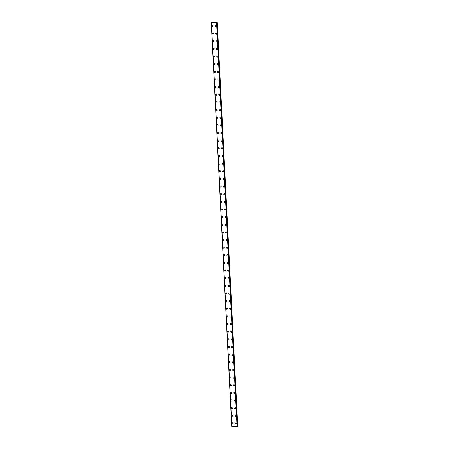 <?xml version="1.0" encoding="UTF-8"?>
<svg xmlns="http://www.w3.org/2000/svg" width="449" height="449" viewBox="0 0 449 449"><rect width="100%" height="100%" fill="white"/><g stroke="black" fill="none" stroke-linecap="round" stroke-linejoin="round"><path stroke-width="0.67" d="M233.031 423.805A0.595 0.55 47 0 1 232.06 423.356A0.595 0.55 47 0 1 232.829 422.857A0.595 0.55 47 0 1 233.031 423.805A0.595 0.55 47 0 1 232.06 423.356A0.595 0.55 47 0 1 232.223 422.941M232.644 416.167A0.595 0.55 47 0 1 231.673 415.718A0.595 0.55 47 0 1 232.442 415.213A0.595 0.55 47 0 1 232.644 416.167A0.595 0.55 47 0 1 231.673 415.712A0.595 0.55 47 0 1 231.836 415.297M232.256 408.523A0.595 0.55 47 0 1 231.286 408.074A0.595 0.55 47 0 1 232.054 407.574A0.595 0.55 47 0 1 232.256 408.523A0.595 0.55 47 0 1 231.286 408.074A0.595 0.55 47 0 1 231.448 407.653M231.869 400.884A0.595 0.55 47 0 1 230.898 400.429A0.595 0.55 47 0 1 231.667 399.93A0.595 0.55 47 0 1 231.869 400.884A0.595 0.55 47 0 1 230.898 400.429A0.595 0.55 47 0 1 231.061 400.014M231.482 393.24A0.595 0.55 47 0 1 230.511 392.791A0.595 0.55 47 0 1 231.28 392.286A0.595 0.55 47 0 1 231.482 393.24A0.595 0.55 47 0 1 230.511 392.791A0.595 0.55 47 0 1 230.674 392.37M231.095 385.596A0.595 0.55 47 0 1 230.124 385.147A0.595 0.55 47 0 1 230.893 384.647A0.595 0.55 47 0 1 231.095 385.596A0.595 0.55 47 0 1 230.124 385.147A0.595 0.55 47 0 1 230.286 384.731M230.707 377.957A0.595 0.55 47 0 1 229.736 377.508A0.595 0.55 47 0 1 230.505 377.003A0.595 0.55 47 0 1 230.707 377.957A0.595 0.55 47 0 1 229.736 377.502A0.595 0.55 47 0 1 229.899 377.087M230.32 370.313A0.595 0.55 47 0 1 229.349 369.864A0.595 0.55 47 0 1 230.118 369.364A0.595 0.55 47 0 1 230.32 370.313A0.595 0.55 47 0 1 229.349 369.864A0.595 0.55 47 0 1 229.512 369.443M229.933 362.674A0.595 0.55 47 0 1 228.962 362.22A0.595 0.55 47 0 1 229.731 361.72A0.595 0.55 47 0 1 229.933 362.674A0.595 0.55 47 0 1 228.962 362.22A0.595 0.55 47 0 1 229.125 361.804M229.546 355.03A0.595 0.55 47 0 1 228.575 354.581A0.595 0.55 47 0 1 229.344 354.076A0.595 0.55 47 0 1 229.546 355.03A0.595 0.55 47 0 1 228.575 354.581A0.595 0.55 47 0 1 228.737 354.16M229.158 347.386A0.595 0.55 47 0 1 228.187 346.937A0.595 0.55 47 0 1 228.956 346.437A0.595 0.55 47 0 1 229.158 347.386A0.595 0.55 47 0 1 228.187 346.937A0.595 0.55 47 0 1 228.35 346.521M228.771 339.747A0.595 0.55 47 0 1 227.8 339.298A0.595 0.55 47 0 1 228.575 338.793A0.595 0.55 47 0 1 228.771 339.747A0.595 0.55 47 0 1 227.8 339.292A0.595 0.55 47 0 1 227.963 338.877M228.384 332.103A0.595 0.55 47 0 1 227.413 331.654A0.595 0.55 47 0 1 228.187 331.154A0.595 0.55 47 0 1 228.384 332.103A0.595 0.55 47 0 1 227.413 331.654A0.595 0.55 47 0 1 227.576 331.233M227.997 324.464A0.595 0.55 47 0 1 227.026 324.01A0.595 0.55 47 0 1 227.8 323.51A0.595 0.55 47 0 1 227.997 324.464A0.595 0.55 47 0 1 227.026 324.01A0.595 0.55 47 0 1 227.188 323.594M227.609 316.82A0.595 0.55 47 0 1 226.638 316.371A0.595 0.55 47 0 1 227.413 315.866A0.595 0.55 47 0 1 227.609 316.82A0.595 0.55 47 0 1 226.638 316.371A0.595 0.55 47 0 1 226.801 315.95M227.222 309.176A0.595 0.55 47 0 1 226.251 308.727A0.595 0.55 47 0 1 227.026 308.227A0.595 0.55 47 0 1 227.222 309.176A0.595 0.55 47 0 1 226.251 308.727A0.595 0.55 47 0 1 226.414 308.311M226.835 301.537A0.595 0.55 47 0 1 225.864 301.088A0.595 0.55 47 0 1 226.638 300.583A0.595 0.55 47 0 1 226.835 301.537A0.595 0.55 47 0 1 225.864 301.088A0.595 0.55 47 0 1 226.027 300.667M226.453 293.893A0.595 0.55 47 0 1 225.477 293.444A0.595 0.55 47 0 1 226.251 292.944A0.595 0.55 47 0 1 226.448 293.893A0.595 0.55 47 0 1 225.477 293.444A0.595 0.55 47 0 1 225.639 293.023M226.06 286.254A0.595 0.55 47 0 1 225.089 285.8A0.595 0.55 47 0 1 225.864 285.3A0.595 0.55 47 0 1 226.06 286.254A0.595 0.55 47 0 1 225.089 285.8A0.595 0.55 47 0 1 225.252 285.384M225.679 278.61A0.595 0.55 47 0 1 224.702 278.161A0.595 0.55 47 0 1 225.477 277.656A0.595 0.55 47 0 1 225.679 278.61A0.595 0.55 47 0 1 224.702 278.161A0.595 0.55 47 0 1 224.865 277.74M225.291 270.966A0.595 0.55 47 0 1 224.315 270.517A0.595 0.55 47 0 1 225.089 270.017A0.595 0.55 47 0 1 225.291 270.966A0.595 0.55 47 0 1 224.315 270.517A0.595 0.55 47 0 1 224.478 270.102M224.904 263.327A0.595 0.55 47 0 1 223.928 262.878A0.595 0.55 47 0 1 224.702 262.373A0.595 0.55 47 0 1 224.904 263.327A0.595 0.55 47 0 1 223.928 262.878A0.595 0.55 47 0 1 224.09 262.457M224.517 255.683A0.595 0.55 47 0 1 223.54 255.234A0.595 0.55 47 0 1 224.315 254.735A0.595 0.55 47 0 1 224.517 255.683A0.595 0.55 47 0 1 223.54 255.234A0.595 0.55 47 0 1 223.703 254.813M224.13 248.044A0.595 0.55 47 0 1 223.153 247.59A0.595 0.55 47 0 1 223.928 247.09A0.595 0.55 47 0 1 224.13 248.044A0.595 0.55 47 0 1 223.153 247.59A0.595 0.55 47 0 1 223.316 247.174M223.742 240.4A0.595 0.55 47 0 1 222.766 239.951A0.595 0.55 47 0 1 223.54 239.446A0.595 0.55 47 0 1 223.742 240.4A0.595 0.55 47 0 1 222.766 239.951A0.595 0.55 47 0 1 222.929 239.53M223.355 232.762A0.595 0.55 47 0 1 222.378 232.307A0.595 0.55 47 0 1 223.153 231.807A0.595 0.55 47 0 1 223.355 232.762A0.595 0.55 47 0 1 222.378 232.307A0.595 0.55 47 0 1 222.541 231.892M222.968 225.117A0.595 0.55 47 0 1 221.991 224.668A0.595 0.55 47 0 1 222.766 224.163A0.595 0.55 47 0 1 222.968 225.117A0.595 0.55 47 0 1 221.991 224.668A0.595 0.55 47 0 1 222.16 224.247M222.581 217.473A0.595 0.55 47 0 1 221.604 217.024A0.595 0.55 47 0 1 222.378 216.525A0.595 0.55 47 0 1 222.581 217.473A0.595 0.55 47 0 1 221.604 217.024A0.595 0.55 47 0 1 221.772 216.603M222.193 209.835A0.595 0.55 47 0 1 221.217 209.38A0.595 0.55 47 0 1 221.991 208.88A0.595 0.55 47 0 1 222.193 209.835A0.595 0.55 47 0 1 221.217 209.38A0.595 0.55 47 0 1 221.385 208.965M221.806 202.19A0.595 0.55 47 0 1 220.829 201.741A0.595 0.55 47 0 1 221.604 201.236A0.595 0.55 47 0 1 221.806 202.19A0.595 0.55 47 0 1 220.829 201.741A0.595 0.55 47 0 1 220.998 201.32M221.419 194.552A0.595 0.55 47 0 1 220.442 194.097A0.595 0.55 47 0 1 221.217 193.598A0.595 0.55 47 0 1 221.419 194.552A0.595 0.55 47 0 1 220.442 194.097A0.595 0.55 47 0 1 220.611 193.682M221.031 186.907A0.595 0.55 47 0 1 220.055 186.458A0.595 0.55 47 0 1 220.829 185.953A0.595 0.55 47 0 1 221.031 186.907A0.595 0.55 47 0 1 220.055 186.458A0.595 0.55 47 0 1 220.223 186.038M220.644 179.263A0.595 0.55 47 0 1 219.668 178.814A0.595 0.55 47 0 1 220.442 178.315A0.595 0.55 47 0 1 220.644 179.263A0.595 0.55 47 0 1 219.668 178.814A0.595 0.55 47 0 1 219.836 178.393M220.257 171.625A0.595 0.55 47 0 1 219.28 171.17A0.595 0.55 47 0 1 220.055 170.671A0.595 0.55 47 0 1 220.257 171.625A0.595 0.55 47 0 1 219.28 171.17A0.595 0.55 47 0 1 219.449 170.755M219.87 163.98A0.595 0.55 47 0 1 218.893 163.531A0.595 0.55 47 0 1 219.668 163.026A0.595 0.55 47 0 1 219.87 163.98A0.595 0.55 47 0 1 218.893 163.531A0.595 0.55 47 0 1 219.061 163.11M219.482 156.342A0.595 0.55 47 0 1 218.506 155.887A0.595 0.55 47 0 1 219.28 155.388A0.595 0.55 47 0 1 219.482 156.342A0.595 0.55 47 0 1 218.506 155.887A0.595 0.55 47 0 1 218.674 155.472M219.095 148.698A0.595 0.55 47 0 1 218.119 148.249A0.595 0.55 47 0 1 218.893 147.743A0.595 0.55 47 0 1 219.095 148.698A0.595 0.55 47 0 1 218.119 148.249A0.595 0.55 47 0 1 218.287 147.828M218.708 141.053A0.595 0.55 47 0 1 217.731 140.604A0.595 0.55 47 0 1 218.506 140.105A0.595 0.55 47 0 1 218.708 141.053A0.595 0.55 47 0 1 217.731 140.604A0.595 0.55 47 0 1 217.9 140.183M218.321 133.415A0.595 0.55 47 0 1 217.344 132.96A0.595 0.55 47 0 1 218.119 132.461A0.595 0.55 47 0 1 218.321 133.415A0.595 0.55 47 0 1 217.35 132.96A0.595 0.55 47 0 1 217.512 132.545M217.933 125.771A0.595 0.55 47 0 1 216.957 125.322A0.595 0.55 47 0 1 217.731 124.816A0.595 0.55 47 0 1 217.933 125.771A0.595 0.55 47 0 1 216.962 125.322A0.595 0.55 47 0 1 217.125 124.901M217.546 118.126A0.595 0.55 47 0 1 216.575 117.677A0.595 0.55 47 0 1 217.344 117.178A0.595 0.55 47 0 1 217.546 118.132A0.595 0.55 47 0 1 216.57 117.677A0.595 0.55 47 0 1 216.738 117.262M217.159 110.488A0.595 0.55 47 0 1 216.188 110.039A0.595 0.55 47 0 1 216.957 109.534A0.595 0.55 47 0 1 217.159 110.488A0.595 0.55 47 0 1 216.188 110.039A0.595 0.55 47 0 1 216.351 109.618M216.772 102.843A0.595 0.55 47 0 1 215.801 102.394A0.595 0.55 47 0 1 216.57 101.895A0.595 0.55 47 0 1 216.772 102.843A0.595 0.55 47 0 1 215.801 102.394A0.595 0.55 47 0 1 215.963 101.974M216.384 95.205A0.595 0.55 47 0 1 215.413 94.75A0.595 0.55 47 0 1 216.182 94.251A0.595 0.55 47 0 1 216.384 95.205A0.595 0.55 47 0 1 215.413 94.75A0.595 0.55 47 0 1 215.576 94.335M215.997 87.561A0.595 0.55 47 0 1 215.026 87.112A0.595 0.55 47 0 1 215.795 86.606A0.595 0.55 47 0 1 215.997 87.561A0.595 0.55 47 0 1 215.026 87.112A0.595 0.55 47 0 1 215.189 86.691M215.61 79.922A0.595 0.55 47 0 1 214.639 79.467A0.595 0.55 47 0 1 215.408 78.968A0.595 0.55 47 0 1 215.61 79.922A0.595 0.55 47 0 1 214.639 79.467A0.595 0.55 47 0 1 214.802 79.052M215.223 72.278A0.595 0.55 47 0 1 214.252 71.829A0.595 0.55 47 0 1 215.02 71.324A0.595 0.55 47 0 1 215.223 72.278A0.595 0.55 47 0 1 214.252 71.829A0.595 0.55 47 0 1 214.414 71.408M214.835 64.634A0.595 0.55 47 0 1 213.864 64.185A0.595 0.55 47 0 1 214.633 63.685A0.595 0.55 47 0 1 214.835 64.634A0.595 0.55 47 0 1 213.864 64.185A0.595 0.55 47 0 1 214.027 63.764M214.448 56.995A0.595 0.55 47 0 1 213.477 56.54A0.595 0.55 47 0 1 214.246 56.041A0.595 0.55 47 0 1 214.448 56.995A0.595 0.55 47 0 1 213.477 56.54A0.595 0.55 47 0 1 213.64 56.125M214.061 49.351A0.595 0.55 47 0 1 213.09 48.902A0.595 0.55 47 0 1 213.859 48.397A0.595 0.55 47 0 1 214.061 49.351A0.595 0.55 47 0 1 213.09 48.902A0.595 0.55 47 0 1 213.253 48.481M213.673 41.712A0.595 0.55 47 0 1 212.703 41.257A0.595 0.55 47 0 1 213.471 40.758A0.595 0.55 47 0 1 213.673 41.712A0.595 0.55 47 0 1 212.703 41.257A0.595 0.55 47 0 1 212.865 40.842M213.286 34.068A0.595 0.55 47 0 1 212.315 33.619A0.595 0.55 47 0 1 213.084 33.114A0.595 0.55 47 0 1 213.286 34.068A0.595 0.55 47 0 1 212.315 33.619A0.595 0.55 47 0 1 212.478 33.198M212.899 26.424A0.595 0.55 47 0 1 211.928 25.975A0.595 0.55 47 0 1 212.703 25.475A0.595 0.55 47 0 1 212.899 26.424A0.595 0.55 47 0 1 211.928 25.975A0.595 0.55 47 0 1 212.091 25.554M236.37 423.901A0.595 0.55 47 0 1 235.399 423.452A0.595 0.55 47 0 1 236.168 422.952A0.595 0.55 47 0 1 236.37 423.901A0.595 0.55 47 0 1 235.399 423.452A0.595 0.55 47 0 1 235.562 423.031M235.983 416.262A0.595 0.55 47 0 1 235.012 415.808A0.595 0.55 47 0 1 235.781 415.308A0.595 0.55 47 0 1 235.983 416.262A0.595 0.55 47 0 1 235.012 415.808A0.595 0.55 47 0 1 235.175 415.392M235.596 408.618A0.595 0.55 47 0 1 234.625 408.169A0.595 0.55 47 0 1 235.394 407.664A0.595 0.55 47 0 1 235.596 408.618A0.595 0.55 47 0 1 234.625 408.169A0.595 0.55 47 0 1 234.788 407.748M235.209 400.974A0.595 0.55 47 0 1 234.238 400.525A0.595 0.55 47 0 1 235.012 400.025A0.595 0.55 47 0 1 235.209 400.974A0.595 0.55 47 0 1 234.238 400.525A0.595 0.55 47 0 1 234.4 400.11M234.821 393.335A0.595 0.55 47 0 1 233.85 392.886A0.595 0.55 47 0 1 234.625 392.381A0.595 0.55 47 0 1 234.821 393.335A0.595 0.55 47 0 1 233.85 392.881A0.595 0.55 47 0 1 234.013 392.465M234.434 385.691A0.595 0.55 47 0 1 233.463 385.242A0.595 0.55 47 0 1 234.238 384.742A0.595 0.55 47 0 1 234.434 385.691A0.595 0.55 47 0 1 233.463 385.242A0.595 0.55 47 0 1 233.626 384.821M234.047 378.052A0.595 0.55 47 0 1 233.076 377.598A0.595 0.55 47 0 1 233.85 377.098A0.595 0.55 47 0 1 234.047 378.052A0.595 0.55 47 0 1 233.076 377.598A0.595 0.55 47 0 1 233.239 377.182M233.665 370.408A0.595 0.55 47 0 1 232.689 369.959A0.595 0.55 47 0 1 233.463 369.454A0.595 0.55 47 0 1 233.66 370.408A0.595 0.55 47 0 1 232.689 369.959A0.595 0.55 47 0 1 232.851 369.538M233.272 362.764A0.595 0.55 47 0 1 232.301 362.315A0.595 0.55 47 0 1 233.076 361.815A0.595 0.55 47 0 1 233.272 362.764A0.595 0.55 47 0 1 232.301 362.315A0.595 0.55 47 0 1 232.464 361.9M232.885 355.125A0.595 0.55 47 0 1 231.914 354.676A0.595 0.55 47 0 1 232.689 354.171A0.595 0.55 47 0 1 232.885 355.125A0.595 0.55 47 0 1 231.914 354.671A0.595 0.55 47 0 1 232.077 354.255M232.498 347.481A0.595 0.55 47 0 1 231.527 347.032A0.595 0.55 47 0 1 232.301 346.533A0.595 0.55 47 0 1 232.498 347.481A0.595 0.55 47 0 1 231.527 347.032A0.595 0.55 47 0 1 231.69 346.611M232.116 339.842A0.595 0.55 47 0 1 231.14 339.388A0.595 0.55 47 0 1 231.914 338.888A0.595 0.55 47 0 1 232.116 339.842A0.595 0.55 47 0 1 231.14 339.388A0.595 0.55 47 0 1 231.302 338.973M231.729 332.198A0.595 0.55 47 0 1 230.752 331.749A0.595 0.55 47 0 1 231.527 331.244A0.595 0.55 47 0 1 231.729 332.198A0.595 0.55 47 0 1 230.752 331.749A0.595 0.55 47 0 1 230.915 331.328M231.342 324.554A0.595 0.55 47 0 1 230.365 324.105A0.595 0.55 47 0 1 231.14 323.606A0.595 0.55 47 0 1 231.342 324.554A0.595 0.55 47 0 1 230.365 324.105A0.595 0.55 47 0 1 230.528 323.684M230.954 316.915A0.595 0.55 47 0 1 229.978 316.466A0.595 0.55 47 0 1 230.752 315.961A0.595 0.55 47 0 1 230.954 316.915A0.595 0.55 47 0 1 229.978 316.461A0.595 0.55 47 0 1 230.141 316.045M230.567 309.271A0.595 0.55 47 0 1 229.591 308.822A0.595 0.55 47 0 1 230.365 308.323A0.595 0.55 47 0 1 230.567 309.271A0.595 0.55 47 0 1 229.591 308.822A0.595 0.55 47 0 1 229.753 308.401M230.18 301.633A0.595 0.55 47 0 1 229.203 301.178A0.595 0.55 47 0 1 229.978 300.678A0.595 0.55 47 0 1 230.18 301.633A0.595 0.55 47 0 1 229.203 301.178A0.595 0.55 47 0 1 229.372 300.763M229.793 293.988A0.595 0.55 47 0 1 228.816 293.539A0.595 0.55 47 0 1 229.591 293.034A0.595 0.55 47 0 1 229.793 293.988A0.595 0.55 47 0 1 228.816 293.539A0.595 0.55 47 0 1 228.979 293.118M229.405 286.344A0.595 0.55 47 0 1 228.429 285.895A0.595 0.55 47 0 1 229.203 285.396A0.595 0.55 47 0 1 229.405 286.344A0.595 0.55 47 0 1 228.429 285.895A0.595 0.55 47 0 1 228.592 285.48M228.041 278.251A0.595 0.55 47 0 1 228.816 277.751A0.595 0.55 47 0 1 229.018 278.706A0.595 0.55 47 0 1 228.041 278.251M229.018 278.706A0.595 0.55 47 0 1 228.041 278.257A0.595 0.55 47 0 1 228.21 277.836M228.631 271.061A0.595 0.55 47 0 1 227.654 270.612A0.595 0.55 47 0 1 228.429 270.113A0.595 0.55 47 0 1 228.631 271.061A0.595 0.55 47 0 1 227.654 270.612A0.595 0.55 47 0 1 227.823 270.191M228.244 263.423A0.595 0.55 47 0 1 227.267 262.968A0.595 0.55 47 0 1 228.041 262.469A0.595 0.55 47 0 1 228.244 263.423A0.595 0.55 47 0 1 227.267 262.968A0.595 0.55 47 0 1 227.435 262.553M227.856 255.778A0.595 0.55 47 0 1 226.88 255.329A0.595 0.55 47 0 1 227.654 254.824A0.595 0.55 47 0 1 227.856 255.778A0.595 0.55 47 0 1 226.88 255.329A0.595 0.55 47 0 1 227.048 254.909M227.469 248.134A0.595 0.55 47 0 1 226.492 247.685A0.595 0.55 47 0 1 227.267 247.186A0.595 0.55 47 0 1 227.469 248.134A0.595 0.55 47 0 1 226.492 247.685A0.595 0.55 47 0 1 226.661 247.27M227.082 240.496A0.595 0.55 47 0 1 226.105 240.047A0.595 0.55 47 0 1 226.88 239.542A0.595 0.55 47 0 1 227.082 240.496A0.595 0.55 47 0 1 226.105 240.041A0.595 0.55 47 0 1 226.274 239.626M226.694 232.851A0.595 0.55 47 0 1 225.718 232.402A0.595 0.55 47 0 1 226.492 231.903A0.595 0.55 47 0 1 226.694 232.851A0.595 0.55 47 0 1 225.718 232.402A0.595 0.55 47 0 1 225.886 231.981M226.307 225.213A0.595 0.55 47 0 1 225.331 224.758A0.595 0.55 47 0 1 226.105 224.259A0.595 0.55 47 0 1 226.307 225.213A0.595 0.55 47 0 1 225.331 224.758A0.595 0.55 47 0 1 225.499 224.343M225.92 217.569A0.595 0.55 47 0 1 224.943 217.12A0.595 0.55 47 0 1 225.718 216.614A0.595 0.55 47 0 1 225.92 217.569A0.595 0.55 47 0 1 224.943 217.12A0.595 0.55 47 0 1 225.112 216.699M225.533 209.924A0.595 0.55 47 0 1 224.556 209.475A0.595 0.55 47 0 1 225.331 208.976A0.595 0.55 47 0 1 225.533 209.924A0.595 0.55 47 0 1 224.556 209.475A0.595 0.55 47 0 1 224.725 209.06M225.145 202.286A0.595 0.55 47 0 1 224.169 201.837A0.595 0.55 47 0 1 224.943 201.332A0.595 0.55 47 0 1 225.145 202.286A0.595 0.55 47 0 1 224.169 201.831A0.595 0.55 47 0 1 224.337 201.416M223.787 194.192A0.595 0.55 47 0 1 224.556 193.693A0.595 0.55 47 0 1 224.758 194.642A0.595 0.55 47 0 1 223.787 194.192M224.758 194.642A0.595 0.55 47 0 1 223.782 194.192A0.595 0.55 47 0 1 223.95 193.772M224.371 187.003A0.595 0.55 47 0 1 223.394 186.548A0.595 0.55 47 0 1 224.169 186.049A0.595 0.55 47 0 1 224.371 187.003A0.595 0.55 47 0 1 223.4 186.548A0.595 0.55 47 0 1 223.563 186.133M223.984 179.359A0.595 0.55 47 0 1 223.007 178.91A0.595 0.55 47 0 1 223.782 178.405A0.595 0.55 47 0 1 223.984 179.359A0.595 0.55 47 0 1 223.013 178.91A0.595 0.55 47 0 1 223.175 178.489M223.596 171.714A0.595 0.55 47 0 1 222.62 171.265A0.595 0.55 47 0 1 223.394 170.766A0.595 0.55 47 0 1 223.596 171.714A0.595 0.55 47 0 1 222.625 171.265A0.595 0.55 47 0 1 222.788 170.85M223.209 164.076A0.595 0.55 47 0 1 222.238 163.627A0.595 0.55 47 0 1 223.007 163.122A0.595 0.55 47 0 1 223.209 164.076A0.595 0.55 47 0 1 222.238 163.621A0.595 0.55 47 0 1 222.401 163.206M222.822 156.432A0.595 0.55 47 0 1 221.851 155.983A0.595 0.55 47 0 1 222.62 155.483A0.595 0.55 47 0 1 222.822 156.432A0.595 0.55 47 0 1 221.851 155.983A0.595 0.55 47 0 1 222.014 155.562M222.435 148.793A0.595 0.55 47 0 1 221.464 148.338A0.595 0.55 47 0 1 222.233 147.839A0.595 0.55 47 0 1 222.435 148.793A0.595 0.55 47 0 1 221.464 148.338A0.595 0.55 47 0 1 221.626 147.923M222.047 141.149A0.595 0.55 47 0 1 221.076 140.7A0.595 0.55 47 0 1 221.845 140.195A0.595 0.55 47 0 1 222.047 141.149A0.595 0.55 47 0 1 221.076 140.7A0.595 0.55 47 0 1 221.239 140.279M221.66 133.505A0.595 0.55 47 0 1 220.689 133.056A0.595 0.55 47 0 1 221.458 132.556A0.595 0.55 47 0 1 221.66 133.505A0.595 0.55 47 0 1 220.689 133.056A0.595 0.55 47 0 1 220.852 132.635M221.273 125.866A0.595 0.55 47 0 1 220.302 125.417A0.595 0.55 47 0 1 221.071 124.912A0.595 0.55 47 0 1 221.273 125.866A0.595 0.55 47 0 1 220.302 125.411A0.595 0.55 47 0 1 220.465 124.996M220.886 118.222A0.595 0.55 47 0 1 219.915 117.773A0.595 0.55 47 0 1 220.684 117.273A0.595 0.55 47 0 1 220.886 118.222A0.595 0.55 47 0 1 219.915 117.773A0.595 0.55 47 0 1 220.077 117.352M220.498 110.583A0.595 0.55 47 0 1 219.527 110.128A0.595 0.55 47 0 1 220.296 109.629A0.595 0.55 47 0 1 220.498 110.583A0.595 0.55 47 0 1 219.527 110.128A0.595 0.55 47 0 1 219.69 109.713M220.111 102.939A0.595 0.55 47 0 1 219.14 102.49A0.595 0.55 47 0 1 219.909 101.985A0.595 0.55 47 0 1 220.111 102.939A0.595 0.55 47 0 1 219.14 102.49A0.595 0.55 47 0 1 219.303 102.069M219.724 95.295A0.595 0.55 47 0 1 218.753 94.846A0.595 0.55 47 0 1 219.522 94.346A0.595 0.55 47 0 1 219.724 95.295A0.595 0.55 47 0 1 218.753 94.846A0.595 0.55 47 0 1 218.916 94.43M219.337 87.656A0.595 0.55 47 0 1 218.366 87.207A0.595 0.55 47 0 1 219.14 86.702A0.595 0.55 47 0 1 219.337 87.656A0.595 0.55 47 0 1 218.366 87.207A0.595 0.55 47 0 1 218.528 86.786M218.949 80.012A0.595 0.55 47 0 1 217.978 79.563A0.595 0.55 47 0 1 218.753 79.063A0.595 0.55 47 0 1 218.949 80.012A0.595 0.55 47 0 1 217.978 79.563A0.595 0.55 47 0 1 218.141 79.142M218.562 72.373A0.595 0.55 47 0 1 217.591 71.919A0.595 0.55 47 0 1 218.366 71.419A0.595 0.55 47 0 1 218.562 72.373A0.595 0.55 47 0 1 217.591 71.919A0.595 0.55 47 0 1 217.754 71.503M218.175 64.729A0.595 0.55 47 0 1 217.204 64.28A0.595 0.55 47 0 1 217.978 63.775A0.595 0.55 47 0 1 218.175 64.729A0.595 0.55 47 0 1 217.204 64.28A0.595 0.55 47 0 1 217.367 63.859M217.787 57.085A0.595 0.55 47 0 1 216.816 56.636A0.595 0.55 47 0 1 217.591 56.136A0.595 0.55 47 0 1 217.787 57.085A0.595 0.55 47 0 1 216.816 56.636A0.595 0.55 47 0 1 216.979 56.22M217.4 49.446A0.595 0.55 47 0 1 216.429 48.997A0.595 0.55 47 0 1 217.204 48.492A0.595 0.55 47 0 1 217.4 49.446A0.595 0.55 47 0 1 216.429 48.997A0.595 0.55 47 0 1 216.592 48.576M217.013 41.802A0.595 0.55 47 0 1 216.042 41.353A0.595 0.55 47 0 1 216.816 40.853A0.595 0.55 47 0 1 217.013 41.802A0.595 0.55 47 0 1 216.042 41.353A0.595 0.55 47 0 1 216.205 40.932M216.631 34.163A0.595 0.55 47 0 1 215.655 33.709A0.595 0.55 47 0 1 216.429 33.209A0.595 0.55 47 0 1 216.626 34.163A0.595 0.55 47 0 1 215.655 33.709A0.595 0.55 47 0 1 215.817 33.293M216.244 26.519A0.595 0.55 47 0 1 215.267 26.07A0.595 0.55 47 0 1 216.042 25.565A0.595 0.55 47 0 1 216.244 26.519A0.595 0.55 47 0 1 215.267 26.07A0.595 0.55 47 0 1 215.43 25.649M214.549 22.719L214.263 22.798M231.712 426.337L211.271 22.837L216.603 23.056L217.288 22.624L211.765 22.45L211.277 22.832L231.712 426.337L237.364 426.449M211.389 22.893L231.824 426.387M237.117 426.533L216.676 23.039L237.1 426.539M237.369 426.455L216.923 22.961L237.364 426.46M237.358 426.264L237.729 426.123L217.288 22.624M211.423 22.91L231.864 426.404M216.603 23.056L237.044 426.55M211.299 22.848L231.735 426.342M216.845 23.006L237.285 426.499M216.895 22.994L237.336 426.488M217.159 22.725L237.6 426.219M217.198 22.708L237.639 426.202"/></g></svg>

